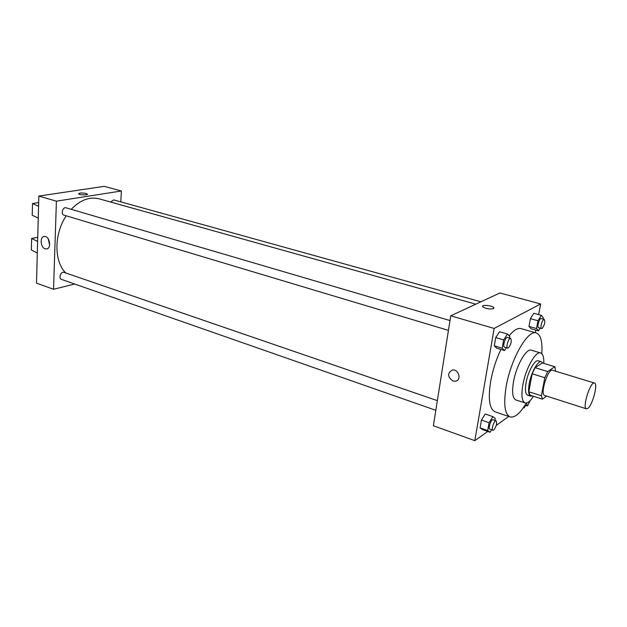<?xml version="1.0" encoding="UTF-8"?>
<svg xmlns="http://www.w3.org/2000/svg" width="627" height="627" viewBox="0 0 627 627"><rect width="100%" height="100%" fill="white"/><g stroke="black" fill="none" stroke-linecap="round" stroke-linejoin="round"><path stroke-width="0.94" d="M587.922 408.318L586.417 408.835C581.95 408.161 590.415 381.051 594.474 383.042C598.221 383.528 592.656 404.917 587.922 408.318M586.417 408.835L544.651 395.465C539.698 394.626 547.974 368.143 552.52 370.267L594.474 383.042M555.585 371.2L554.832 366.717L547.692 371.545L544.824 377.72L541.367 395.778L542.402 399.148L546.603 396.092M544.824 377.72L532.174 373.794L528.82 391.75L541.367 395.778M528.82 391.75L529.909 395.12L542.402 399.148M532.174 373.794L535.058 367.681L547.692 371.545M554.832 366.717L542.331 362.939L535.058 367.681M542.786 363.072L541.422 361.74C538.037 360.243 531.171 372.462 529.219 383.661C528.005 390.903 528.49 395.065 530.677 396.154L532.401 395.919M530.677 396.154L527.589 395.159C525.387 394.062 524.885 389.9 526.092 382.666C528.028 371.49 534.909 359.295 538.311 360.807L541.422 361.74M543.805 363.386C544.001 357.319 542.951 353.84 540.646 352.962C535.709 350.767 525.669 368.511 522.863 384.829C521.131 395.323 521.86 401.358 525.042 402.934C527.417 403.522 530.238 401.304 533.499 396.272M540.646 352.962L531.375 350.211C526.335 347.985 516.24 365.604 513.497 381.851C511.812 392.306 512.596 398.325 515.849 399.924L525.042 402.934M541.783 353.644C542.582 341.652 540.772 334.763 536.336 332.984C527.91 329.222 510.754 359.036 506.154 386.64C503.379 404.18 504.704 414.267 510.127 416.916C514.791 417.966 520.198 413.334 526.359 403.02M510.127 416.916L495.056 411.814C489.444 409.11 487.963 399.054 490.612 381.639C492.65 370.369 496.075 359.639 500.902 349.435M509.155 335.798C513.748 330.139 517.714 327.741 521.045 328.603L536.336 332.984M509.524 338.024L509.798 336.472L507.47 334.034L499.578 331.73L495.73 337.561L494.303 345.83L496.709 348.173L504.555 350.54L506.365 347.734M543.076 319.049L543.319 317.748L541.375 315.342L533.851 313.273L530.411 318.641L528.984 326.408L531.006 328.736L538.483 330.86L540.184 328.148M538.671 314.597L540.646 303.946L494.154 328.438L474.827 440.648L487.735 431.447M496.286 425.357L508.771 416.453M535.317 332.686L535.795 330.1M494.883 420.388L495.236 418.421L492.869 416.626L485.243 414.024L481.434 420.074L480.078 427.912L482.531 429.62L490.102 432.285L491.639 429.793M540.646 303.946L499.899 292.974L450.742 315.82L433.382 425.757L474.827 440.648M450.742 315.82L494.154 328.438M452.945 380.997C447.419 376.913 447.2 373.261 452.279 370.055C458.713 368.684 461.981 380.33 455.414 381.192L452.945 380.997C447.419 376.913 447.2 373.261 452.279 370.055C458.713 368.684 461.989 380.33 455.414 381.192L452.945 380.997M493.449 308.641C489.366 309.362 485.776 308.727 482.672 306.721C480.76 304.416 492.383 305.396 493.794 307.661L493.449 308.641M482.531 306.399C481.991 304.416 492.556 305.6 493.794 307.661L493.935 308.131M65.804 272.996C53.961 261.647 53.906 233.942 66.196 215.806M71.212 209.316C80.287 199.966 89.567 196.463 99.066 198.806L475.783 304.181M448.446 330.374L63.954 215.132C60.521 214.301 62.755 206.636 66.086 207.811L449.998 320.546M435.828 410.285L61.501 279.423C58.24 278.482 60.882 271.107 64.017 272.377L437.348 400.629M110.65 202.043L113.738 199.903L480.909 301.799M120.807 201.863L121.372 190.984L56.399 201.173L53.546 289.274L74.715 284.047M45.199 248.794C40.332 247.508 39.626 236.403 44.431 236.442C49.799 235.83 51.829 248.927 46.374 248.95L45.199 248.794M121.372 190.984L104.16 186.352L38.843 196.063L56.399 201.173M38.843 196.063L36.491 283.145L53.546 289.274M48.248 238.832L49.627 245.173M87.388 194.198L86.15 193.461L87.349 194.049C88.376 195.303 79.245 195.091 78.649 193.837C79.417 192.85 81.918 192.724 86.15 193.461C82.325 192.755 79.809 192.834 78.602 193.696M38.247 218.078L32.22 215.257L32.518 203.524L38.568 206.259M37.73 237.312L31.64 238.472L37.612 241.473M31.64 238.472L31.35 249.954L37.306 253.042M38.662 202.568L32.518 203.524M523.584 407.401L524.125 407.871L525.598 405.434M523.42 407.636L524.125 407.871M530.097 400.669L527.62 405.724L526.993 405.888L526.578 402.973M541.375 315.342L537.95 320.75L536.5 328.548L538.483 330.86M541.587 328.548L538.577 327.694C536.649 327.404 539.471 317.803 541.258 318.547L544.283 319.386C545.333 322.059 544.612 325.084 542.104 328.446L541.587 328.548C539.675 328.258 542.496 318.641 544.283 319.386M533.851 313.273L530.411 318.641L537.95 320.75M530.411 318.641L528.984 326.408L536.5 328.548M528.984 326.408L531.006 328.736M492.869 416.626L489.084 422.716L487.696 430.584L490.102 432.285M492.963 430.255L489.906 429.189C487.845 428.735 491.145 418.836 493.049 419.761L496.106 420.811C497.187 423.397 496.404 426.485 493.739 430.051L492.963 430.255C490.917 429.808 494.217 419.894 496.106 420.811M485.243 414.024L481.434 420.074L489.084 422.716M481.434 420.074L480.078 427.912L487.696 430.584M480.078 427.912L482.531 429.62M507.47 334.034L503.646 339.905L502.188 348.204L504.555 350.54M507.69 348.134L504.523 347.186C502.329 346.794 505.433 336.558 507.478 337.428L510.644 338.361C511.883 341.198 511.115 344.419 508.332 348.016L507.69 348.134C505.511 347.75 508.615 337.491 510.644 338.361M499.578 331.73L495.73 337.561L503.646 339.905M495.73 337.561L494.303 345.83L502.188 348.204M494.303 345.83L496.709 348.173M46.374 248.95L47.127 248.801M525.011 405.238L526.993 405.888"/></g></svg>
